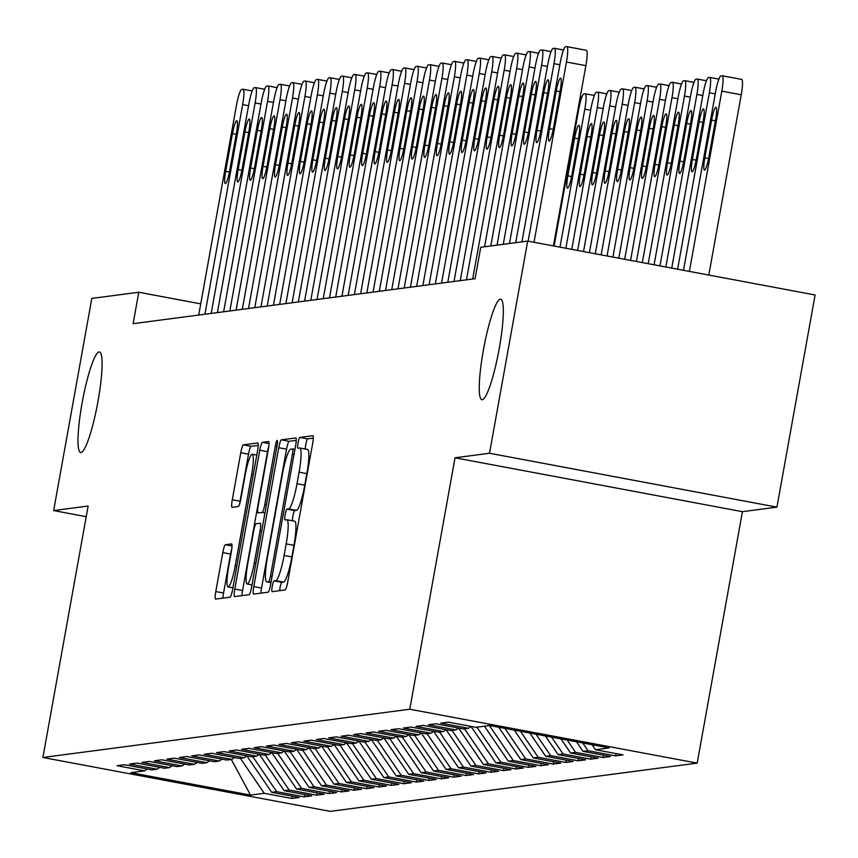 <?xml version="1.0" encoding="UTF-8"?>
<svg xmlns="http://www.w3.org/2000/svg" width="858" height="858" viewBox="0 0 858 858"><rect width="100%" height="100%" fill="white"/><g stroke="black" fill="none" stroke-linecap="round" stroke-linejoin="round"><path stroke-width="1.29" d="M272.233 586.379A5.491 0.826 -79.4 0 0 272.083 591.666A5.491 0.826 -79.4 0 0 272.125 591.666L285.113 589.961A7.851 1.169 -79.4 0 0 287.72 582.089L312.698 443.254A7.851 1.169 -79.4 0 0 312.923 435.703A7.851 1.169 -79.4 0 0 312.859 435.703L299.871 437.408A5.491 0.826 -79.4 0 0 298.048 442.921A5.491 0.826 -79.4 0 0 297.898 448.208A5.491 0.826 -79.4 0 0 297.93 448.208L299.614 447.994A25.107 3.754 -79.4 0 1 299.796 447.994A25.107 3.754 -79.4 0 1 299.088 472.157L297.007 483.73A25.107 3.754 -79.4 0 1 288.653 508.923L286.969 509.137A5.491 0.826 -79.4 0 0 285.146 514.65A5.491 0.826 -79.4 0 0 284.985 519.937A5.491 0.826 -79.4 0 0 285.028 519.937L286.711 519.723A25.107 3.754 -79.4 0 1 286.894 519.723A25.107 3.754 -79.4 0 1 286.175 543.886L284.095 555.458A25.107 3.754 -79.4 0 1 275.74 580.651L274.067 580.866A5.491 0.826 -79.4 0 0 272.233 586.379M287.065 519.787L294.476 521.171A25.107 3.754 -79.4 0 1 294.659 521.181A25.107 3.754 -79.4 0 1 293.951 545.345L291.87 556.906A25.107 3.754 -79.4 0 1 283.515 582.11L281.832 582.325A5.491 0.826 -79.4 0 0 280.008 587.837A5.491 0.826 -79.4 0 0 279.622 590.679M313.309 438.127L307.647 438.867A5.491 0.826 -79.4 0 0 305.813 444.38A5.491 0.826 -79.4 0 0 305.405 449.045M299.978 448.058L307.379 449.442A25.107 3.754 -79.4 0 1 307.572 449.453A25.107 3.754 -79.4 0 1 306.853 473.616L304.772 485.178A25.107 3.754 -79.4 0 1 296.418 510.381L294.734 510.596A5.491 0.826 -79.4 0 0 292.91 516.108A5.491 0.826 -79.4 0 0 292.503 520.774M98.016 401.169A51.158 7.647 -79.4 0 0 99.474 351.941A51.158 7.647 -79.4 0 0 82.068 403.271A51.158 7.647 -79.4 0 0 80.62 452.498A51.158 7.647 -79.4 0 0 98.016 401.169M499.259 348.402A51.158 7.647 -79.4 0 0 500.718 299.174A51.158 7.647 -79.4 0 0 483.322 350.504A51.158 7.647 -79.4 0 0 481.864 399.731A51.158 7.647 -79.4 0 0 499.259 348.402M225.397 544.723A7.851 1.169 -79.4 0 0 222.79 552.595L215.787 591.548A7.851 1.169 -79.4 0 0 215.562 599.099A7.851 1.169 -79.4 0 0 215.615 599.099L230.041 597.2A7.851 1.169 -79.4 0 0 232.647 589.328L257.625 450.504A7.851 1.169 -79.4 0 0 257.85 442.953A7.851 1.169 -79.4 0 0 257.797 442.942L243.372 444.841A7.851 1.169 -79.4 0 0 240.766 452.713L232.293 499.764A7.851 1.169 -79.4 0 0 232.068 507.314A7.851 1.169 -79.4 0 0 232.132 507.314L238.299 506.51A7.851 1.169 -79.4 0 0 240.916 498.627L245.109 475.3A20.989 3.142 -79.4 0 1 252.252 454.247A20.989 3.142 -79.4 0 1 251.651 474.442L235.21 565.84A20.989 3.142 -79.4 0 1 228.067 586.893A20.989 3.142 -79.4 0 1 228.668 566.698L231.403 551.469A7.851 1.169 -79.4 0 0 231.628 543.918A7.851 1.169 -79.4 0 0 231.574 543.908L225.397 544.723L232.035 545.967M133.108 323.68L475.085 278.7L480.737 247.276L527.691 241.098L489.51 453.249L455.019 457.786L409.781 709.234L42.9 757.485L88.138 506.038L53.646 510.574L91.817 298.423L138.771 292.246L133.108 323.68M253.796 586.55A7.851 1.169 -79.4 0 0 253.571 594.101A7.851 1.169 -79.4 0 0 253.636 594.101L268.061 592.202A7.851 1.169 -79.4 0 0 270.667 584.33L295.645 445.495A7.851 1.169 -79.4 0 0 295.871 437.945A7.851 1.169 -79.4 0 0 295.817 437.945L281.392 439.843A7.851 1.169 -79.4 0 0 278.775 447.715L253.796 586.55L261.561 588.009A7.851 1.169 -79.4 0 0 260.95 593.135M249.045 594.701L234.62 596.6A7.851 1.169 -79.4 0 1 234.566 596.6A7.851 1.169 -79.4 0 1 234.792 589.049L259.77 450.214A7.851 1.169 -79.4 0 1 262.376 442.342L268.554 441.527A7.851 1.169 -79.4 0 1 268.608 441.538A7.851 1.169 -79.4 0 1 268.382 449.088L258.258 505.383A7.851 1.169 -79.4 0 0 258.033 512.934A7.851 1.169 -79.4 0 0 258.086 512.945L262.183 512.398A7.851 1.169 -79.4 0 0 264.8 504.525L275.343 445.913A5.491 0.826 -79.4 0 1 277.209 440.401A5.491 0.826 -79.4 0 1 277.059 445.688L251.662 586.829A7.851 1.169 -79.4 0 1 249.045 594.701M409.781 709.234L697.189 763.116L330.309 811.368L42.9 757.485M616.012 753.581L615.594 755.887L623.069 754.901L595.484 749.731L609.191 747.929L489.564 725.503L475.858 727.305L448.284 722.136L440.808 723.112L468.393 728.292L463.406 728.946L435.832 723.777L428.356 724.753L455.941 729.922L450.954 730.576L423.38 725.407L415.905 726.394L443.479 731.563L438.502 732.217L410.928 727.048L403.453 728.034L431.027 733.204L426.051 733.858L398.477 728.689L391.001 729.665L418.575 734.834L413.599 735.488L386.014 730.319L378.55 731.306L406.124 736.475L401.136 737.129L373.562 731.96L366.098 732.947L393.672 738.116L388.685 738.77L361.111 733.601L353.635 734.577L381.22 739.757L376.233 740.411L348.659 735.242L341.184 736.218L368.758 741.387L363.781 742.041L336.207 736.872L328.732 737.859L356.306 743.028L351.33 743.682L323.756 738.513L316.28 739.499L343.854 744.669L338.878 745.323L311.293 740.154L303.829 741.13L331.402 746.299L326.426 746.953L298.841 741.784L291.377 742.771L318.951 747.94L313.964 748.594L286.39 743.425L278.914 744.412L306.499 749.581L301.512 750.235L273.938 745.066L266.463 746.042L294.047 751.211L289.06 751.876L261.486 746.696L254.011 747.683L281.585 752.852L276.608 753.506L249.034 748.337L241.559 749.324L269.133 754.493L264.157 755.147L236.583 749.978L229.107 750.965L256.681 756.134L251.705 756.788L224.12 751.619L216.656 752.595L244.23 757.764L239.243 758.418L211.669 753.249L204.204 754.236L231.778 759.405L226.791 760.059L199.217 754.89L191.742 755.877L219.326 761.046L214.339 761.7L186.765 756.531L179.29 757.507L206.864 762.676L201.887 763.341L174.313 758.161L166.838 759.148L194.412 764.317L189.436 764.971L161.862 759.802L154.386 760.789L181.96 765.958L176.984 766.612L149.399 761.443L141.935 762.419L169.509 767.599L164.532 768.253L136.948 763.084L129.483 764.06L157.057 769.229L152.07 769.883L124.496 764.714L117.02 765.701L144.605 770.87L147.297 768.993M615.594 755.887L588.02 750.718L583.032 751.372L576.512 741.805M603.549 755.222L603.142 757.528L610.606 756.541L583.032 751.372M603.142 757.528L575.557 752.359L570.581 753.013L560.95 738.888M591.098 756.853L590.69 759.158L598.155 758.182L570.581 753.013M590.69 759.158L563.105 753.989L558.129 754.643L545.388 735.971M578.646 758.493L578.228 760.799L585.703 759.813L558.129 754.643M578.228 760.799L550.654 755.63L545.677 756.284L529.826 733.054M566.194 760.134L565.776 762.44L573.251 761.454L545.677 756.284M565.776 762.44L538.202 757.271L533.226 757.925L514.264 730.137M553.742 761.765L553.324 764.07L560.8 763.094L533.226 757.925M553.324 764.07L525.75 758.901L520.763 759.555L498.702 727.219M541.291 763.405L540.872 765.711L548.348 764.725L520.763 759.555M540.872 765.711L513.298 760.542L508.311 761.196L484.427 726.179M528.828 765.046L528.421 767.352L535.885 766.366L508.311 761.196M528.421 767.352L500.847 762.183L495.86 762.837L471.031 726.447M516.377 766.687L515.969 768.993L523.434 768.007L495.86 762.837M515.969 768.993L488.384 763.813L483.408 764.478L458.58 728.077M503.925 768.318L503.507 770.623L510.982 769.647L483.408 764.478M503.507 770.623L475.933 765.454L470.956 766.108L446.128 729.718M491.473 769.958L491.055 772.264L498.53 771.278L470.956 766.108M491.055 772.264L463.481 767.095L458.504 767.749L433.676 731.359M479.021 771.599L478.603 773.905L486.078 772.919L458.504 767.749M478.603 773.905L451.029 768.736L446.042 769.39L421.224 733M466.57 773.23L466.151 775.535L473.627 774.56L446.042 769.39M466.151 775.535L438.577 770.366L433.59 771.02L408.762 734.63M454.107 774.871L453.7 777.176L461.175 776.19L433.59 771.02M453.7 777.176L426.126 772.007L421.139 772.661L396.31 736.271M441.656 776.511L441.248 778.817L448.713 777.831L421.139 772.661M441.248 778.817L413.663 773.648L408.687 774.302L383.858 737.912M429.204 778.142L428.796 780.448L436.261 779.472L408.687 774.302M428.796 780.448L401.212 775.278L396.235 775.943L371.407 739.542M416.752 779.783L416.334 782.088L423.809 781.112L396.235 775.943M416.334 782.088L388.76 776.919L383.783 777.573L358.955 741.183M404.3 781.423L403.882 783.729L411.357 782.743L383.783 777.573M403.882 783.729L376.308 778.56L371.332 779.214L346.503 742.824M391.849 783.064L391.43 785.37L398.906 784.384L371.332 779.214M391.43 785.37L363.856 780.201L358.869 780.855L334.052 744.454M379.397 784.695L378.979 787L386.454 786.025L358.869 780.855M378.979 787L351.405 781.831L346.418 782.485L321.589 746.095M366.934 786.336L366.527 788.641L373.991 787.655L346.418 782.485M366.527 788.641L338.953 783.472L333.966 784.126L309.137 747.736M354.483 787.976L354.075 790.282L361.54 789.296L333.966 784.126M354.075 790.282L326.49 785.113L321.514 785.767L296.686 749.377M342.031 789.607L341.613 791.913L349.088 790.937L321.514 785.767M341.613 791.913L314.039 786.743L309.062 787.397L284.234 751.007M329.579 791.248L329.161 793.553L336.636 792.577L309.062 787.397M329.161 793.553L301.587 788.384L296.611 789.038L271.782 752.648M317.128 792.889L316.709 795.194L324.185 794.208L296.611 789.038M316.709 795.194L289.135 790.025L284.148 790.679L259.331 754.289M304.676 794.529L304.258 796.835L311.733 795.849L284.148 790.679M304.258 796.835L276.684 791.666L271.696 792.32L246.868 755.919M292.213 796.16L291.806 798.466L299.281 797.49L271.696 792.32M291.806 798.466L264.232 793.296L250.525 795.098L130.899 772.672L144.605 770.87M157.057 769.229L159.749 767.352M264.232 793.296L240.337 758.279M250.525 795.098L231.317 759.469M169.509 767.599L172.201 765.711M276.684 791.666L252.788 756.638M181.96 765.958L184.652 764.081M289.135 790.025L265.24 755.008M194.412 764.317L197.115 762.44M301.587 788.384L277.702 753.367M206.864 762.676L209.567 760.799M314.039 786.743L290.154 751.726M219.326 761.046L222.018 759.169M326.49 785.113L302.606 750.085M231.778 759.405L234.47 757.528M338.953 783.472L315.058 748.455M244.23 757.764L246.922 755.887M351.405 781.831L327.509 746.814M256.681 756.134L259.373 754.246M363.856 780.201L339.961 745.173M269.133 754.493L271.825 752.616M376.308 778.56L352.413 743.543M281.585 752.852L284.288 750.975M388.76 776.919L364.875 741.902M294.047 751.211L296.739 749.334M401.212 775.278L377.327 740.261M306.499 749.581L309.191 747.704M413.663 773.648L389.779 738.631M318.951 747.94L321.643 746.063M426.126 772.007L402.23 736.99M331.402 746.299L334.094 744.422M438.577 770.366L414.682 735.349M343.854 744.669L346.546 742.781M451.029 768.736L427.134 733.708M356.306 743.028L359.009 741.151M463.481 767.095L439.596 732.078M368.758 741.387L371.46 739.51M475.933 765.454L452.048 730.437M381.22 739.757L383.912 737.869M488.384 763.813L464.5 728.796M393.672 738.116L396.364 736.239M500.847 762.183L476.951 727.166M406.124 736.475L408.816 734.598M513.298 760.542L489.403 725.525M418.575 734.834L421.267 732.957M525.75 758.901L504.922 728.388M431.027 733.204L433.719 731.327M538.202 757.271L520.484 731.306M443.479 731.563L446.181 729.686M550.654 755.63L536.046 734.223M455.941 729.922L458.633 728.045M563.105 753.989L551.608 737.14M468.393 728.292L471.085 726.404M575.557 752.359L567.17 740.057M588.02 750.718L582.732 742.974M200.729 303.861L138.771 292.246M53.646 510.574L86.229 516.688M455.019 457.786L742.427 511.679L776.93 507.142L489.51 453.249M776.93 507.142L815.1 294.98L527.691 241.098M742.427 511.679L697.189 763.116M595.484 749.731L592.074 744.723M296.257 440.369L289.157 441.302A7.851 1.169 -79.4 0 0 286.551 449.174L261.561 588.009M268.651 581.585A5.491 0.826 -79.4 0 0 270.484 576.072L292.406 454.204A5.491 0.826 -79.4 0 0 292.567 448.927A5.491 0.826 -79.4 0 0 292.524 448.927L290.755 449.152A25.107 3.754 -79.4 0 0 282.4 474.345L267.406 557.646A25.107 3.754 -79.4 0 0 266.699 581.81A25.107 3.754 -79.4 0 0 266.881 581.81L271.074 582.035M268.79 446.439A7.851 1.169 -79.4 0 0 267.535 451.673L242.557 590.508A7.851 1.169 -79.4 0 0 241.945 595.634M247.748 563.813A20.989 3.142 -79.4 0 0 247.147 584.008A20.989 3.142 -79.4 0 0 254.279 562.955L260.081 530.748A7.851 1.169 -79.4 0 0 260.306 523.198A7.851 1.169 -79.4 0 0 260.242 523.198L256.145 523.734A7.851 1.169 -79.4 0 0 253.539 531.606L247.748 563.813M258.247 445.366L251.137 446.299A7.851 1.169 -79.4 0 0 248.53 454.172L240.068 501.222A7.851 1.169 -79.4 0 0 239.661 503.871M231.81 548.82A7.851 1.169 -79.4 0 0 230.555 554.053L223.552 593.007A7.851 1.169 -79.4 0 0 222.93 598.133M708.794 275.053L741.226 94.788A15.991 2.392 100.6 0 0 741.687 79.397A15.991 2.392 100.6 0 0 741.569 79.397L722.372 75.804M683.494 270.313L715.583 91.967A15.991 2.392 -79.4 0 1 720.902 75.922L722.146 75.761A15.991 2.392 -79.4 0 1 722.264 75.761A15.991 2.392 -79.4 0 1 721.814 91.141L689.371 271.407M711.614 120.109L704.826 157.818A12.784 1.909 -79.4 0 0 704.461 170.131A12.784 1.909 -79.4 0 0 708.815 157.293L715.604 119.584A12.784 1.909 -79.4 0 0 715.958 107.271A12.784 1.909 -79.4 0 0 711.614 120.109L715.379 120.806M528.131 241.184L560.22 62.838A15.991 2.392 -79.4 0 1 565.54 46.793L566.784 46.632A15.991 2.392 -79.4 0 1 566.902 46.632A15.991 2.392 -79.4 0 1 566.452 62.023L534.019 242.288M553.431 245.924L585.875 65.658L566.452 62.023M556.252 90.98A12.784 1.909 100.6 0 1 560.606 78.142A12.784 1.909 100.6 0 1 560.242 90.455L553.453 128.174A12.784 1.909 100.6 0 1 549.109 141.002A12.784 1.909 100.6 0 1 549.474 128.689L556.252 90.98L560.017 91.688M567.02 46.675L586.207 50.268A15.991 2.392 100.6 0 1 586.325 50.279A15.991 2.392 100.6 0 1 585.875 65.658M671.728 268.104L703.131 93.608A15.991 2.392 -79.4 0 1 708.451 77.563L709.695 77.392A15.991 2.392 -79.4 0 1 709.813 77.402A15.991 2.392 -79.4 0 1 709.351 92.782L677.616 269.208M699.163 121.739L692.374 159.459A12.784 1.909 -79.4 0 0 692.009 171.772A12.784 1.909 -79.4 0 0 696.364 158.934L703.142 121.214A12.784 1.909 -79.4 0 0 703.506 108.912A12.784 1.909 -79.4 0 0 699.163 121.739L702.927 122.447M659.974 265.894L690.679 95.238A15.991 2.392 -79.4 0 1 695.999 79.193L697.243 79.033A15.991 2.392 -79.4 0 1 697.361 79.033A15.991 2.392 -79.4 0 1 696.9 94.423L665.851 266.999M686.711 123.38L679.922 161.1A12.784 1.909 -79.4 0 0 679.557 173.402A12.784 1.909 -79.4 0 0 683.901 160.575L690.69 122.855A12.784 1.909 -79.4 0 0 691.055 110.553A12.784 1.909 -79.4 0 0 686.711 123.38L690.476 124.088M515.712 242.675L547.769 64.479A15.991 2.392 -79.4 0 1 553.088 48.434L554.332 48.273A15.991 2.392 -79.4 0 1 554.45 48.273A15.991 2.392 -79.4 0 1 554 63.653L521.932 241.849M543.8 92.61A12.784 1.909 100.6 0 1 548.155 79.783A12.784 1.909 100.6 0 1 547.79 92.096L541.001 129.805A12.784 1.909 100.6 0 1 536.647 142.643A12.784 1.909 100.6 0 1 537.011 130.33L543.8 92.61L547.565 93.318M503.26 244.305L535.317 66.109A15.991 2.392 -79.4 0 1 540.637 50.075L541.881 49.903A15.991 2.392 -79.4 0 1 541.999 49.914A15.991 2.392 -79.4 0 1 541.548 65.294L509.48 243.49M531.349 94.251A12.784 1.909 100.6 0 1 535.703 81.424A12.784 1.909 100.6 0 1 535.338 93.726L528.549 131.446A12.784 1.909 100.6 0 1 524.195 144.273A12.784 1.909 100.6 0 1 524.56 131.971L531.349 94.251L535.113 94.959M648.208 263.696L678.228 96.879A15.991 2.392 -79.4 0 1 683.536 80.834L684.791 80.673A15.991 2.392 -79.4 0 1 684.909 80.673A15.991 2.392 -79.4 0 1 684.448 96.064L654.086 264.8M674.249 125.021L667.47 162.73A12.784 1.909 -79.4 0 0 667.106 175.043A12.784 1.909 -79.4 0 0 671.449 162.216L678.238 124.496A12.784 1.909 -79.4 0 0 678.603 112.183A12.784 1.909 -79.4 0 0 674.249 125.021L678.013 125.729M636.443 261.486L665.765 98.52A15.991 2.392 -79.4 0 1 671.085 82.475L672.329 82.314A15.991 2.392 -79.4 0 1 672.447 82.314A15.991 2.392 -79.4 0 1 671.996 97.694L642.331 262.591M661.797 126.652L655.019 164.371A12.784 1.909 -79.4 0 0 654.654 176.684A12.784 1.909 -79.4 0 0 658.998 163.846L665.787 126.137A12.784 1.909 -79.4 0 0 666.151 113.824A12.784 1.909 -79.4 0 0 661.797 126.652L665.561 127.359M490.797 245.946L522.865 67.75A15.991 2.392 -79.4 0 1 528.185 51.705L529.429 51.544A15.991 2.392 -79.4 0 1 529.547 51.544A15.991 2.392 -79.4 0 1 529.096 66.935L497.029 245.131M518.897 95.892A12.784 1.909 100.6 0 1 523.241 83.054A12.784 1.909 100.6 0 1 522.876 95.367L516.098 133.087A12.784 1.909 100.6 0 1 511.743 145.914A12.784 1.909 100.6 0 1 512.108 133.612L518.897 95.892L522.661 96.6M472.694 279.011L510.413 69.391A15.991 2.392 -79.4 0 1 515.733 53.346L516.977 53.185A15.991 2.392 -79.4 0 1 517.095 53.185A15.991 2.392 -79.4 0 1 516.634 68.565L484.577 246.772M506.445 97.533A12.784 1.909 100.6 0 1 510.789 84.695A12.784 1.909 100.6 0 1 510.424 97.008L503.646 134.717A12.784 1.909 100.6 0 1 499.292 147.555A12.784 1.909 100.6 0 1 499.656 135.242L506.445 97.533L510.21 98.23M624.688 259.288L653.313 100.15A15.991 2.392 -79.4 0 1 658.633 84.116L659.877 83.945A15.991 2.392 -79.4 0 1 659.995 83.955A15.991 2.392 -79.4 0 1 659.545 99.335L630.566 260.382M649.345 128.292L642.556 166.012A12.784 1.909 -79.4 0 0 642.192 178.314A12.784 1.909 -79.4 0 0 646.546 165.487L653.335 127.767A12.784 1.909 -79.4 0 0 653.699 115.465A12.784 1.909 -79.4 0 0 649.345 128.292L653.11 129M460.242 280.652L497.962 71.021A15.991 2.392 -79.4 0 1 503.271 54.987L504.525 54.815A15.991 2.392 -79.4 0 1 504.643 54.826A15.991 2.392 -79.4 0 1 504.182 70.206L466.462 279.837M493.994 99.163A12.784 1.909 100.6 0 1 498.337 86.336A12.784 1.909 100.6 0 1 497.972 98.638L491.184 136.358A12.784 1.909 100.6 0 1 486.84 149.195A12.784 1.909 100.6 0 1 487.205 136.883L493.994 99.163L497.747 99.871M612.923 257.078L640.862 101.791A15.991 2.392 -79.4 0 1 646.181 85.746L647.425 85.585A15.991 2.392 -79.4 0 1 647.543 85.585A15.991 2.392 -79.4 0 1 647.093 100.976L618.8 258.183M636.893 129.933L630.104 167.653A12.784 1.909 -79.4 0 0 629.74 179.955A12.784 1.909 -79.4 0 0 634.094 167.128L640.883 129.408A12.784 1.909 -79.4 0 0 641.248 117.096A12.784 1.909 -79.4 0 0 636.893 129.933L640.658 130.641M447.79 282.293L485.499 72.662A15.991 2.392 -79.4 0 1 490.819 56.617L492.063 56.456A15.991 2.392 -79.4 0 1 492.181 56.456A15.991 2.392 -79.4 0 1 491.731 71.847L454.011 281.478M481.531 100.804A12.784 1.909 100.6 0 1 485.885 87.977A12.784 1.909 100.6 0 1 485.521 100.279L478.732 137.999A12.784 1.909 100.6 0 1 474.388 150.826A12.784 1.909 100.6 0 1 474.753 138.524L481.531 100.804L485.296 101.512M601.158 254.869L628.41 103.432A15.991 2.392 -79.4 0 1 633.73 87.387L634.974 87.226A15.991 2.392 -79.4 0 1 635.092 87.226A15.991 2.392 -79.4 0 1 634.641 102.606L607.046 255.974M624.442 131.574L617.653 169.283A12.784 1.909 -79.4 0 0 617.288 181.596A12.784 1.909 -79.4 0 0 621.642 168.758L628.421 131.049A12.784 1.909 -79.4 0 0 628.785 118.736A12.784 1.909 -79.4 0 0 624.442 131.574L628.206 132.271M589.403 252.67L615.958 105.062A15.991 2.392 -79.4 0 1 621.278 89.028L622.522 88.857A15.991 2.392 -79.4 0 1 622.64 88.867A15.991 2.392 -79.4 0 1 622.179 104.247L595.28 253.764M611.99 133.204L605.201 170.924A12.784 1.909 -79.4 0 0 604.836 183.237A12.784 1.909 -79.4 0 0 609.191 170.399L615.969 132.679A12.784 1.909 -79.4 0 0 616.334 120.377A12.784 1.909 -79.4 0 0 611.99 133.204L615.754 133.912M577.638 250.461L603.506 106.703A15.991 2.392 -79.4 0 1 608.826 90.658L610.07 90.498A15.991 2.392 -79.4 0 1 610.188 90.498A15.991 2.392 -79.4 0 1 609.727 105.888L583.515 251.566M599.538 134.845L592.749 172.565A12.784 1.909 -79.4 0 0 592.385 184.867A12.784 1.909 -79.4 0 0 596.728 172.04L603.517 134.32A12.784 1.909 -79.4 0 0 603.882 122.018A12.784 1.909 -79.4 0 0 599.538 134.845L603.292 135.553M565.872 248.252L591.044 108.344A15.991 2.392 -79.4 0 1 596.364 92.299L597.608 92.138A15.991 2.392 -79.4 0 1 597.726 92.138A15.991 2.392 -79.4 0 1 597.275 107.529L571.76 249.356M587.076 136.486L580.298 174.195A12.784 1.909 -79.4 0 0 579.933 186.508A12.784 1.909 -79.4 0 0 584.277 173.681L591.065 135.961A12.784 1.909 -79.4 0 0 591.43 123.649A12.784 1.909 -79.4 0 0 587.076 136.486L590.84 137.183M554.118 246.053L578.592 109.985A15.991 2.392 -79.4 0 1 583.912 93.94L585.156 93.779A15.991 2.392 -79.4 0 1 585.274 93.779A15.991 2.392 -79.4 0 1 584.824 109.159L559.995 247.158M574.624 138.117L567.835 175.836A12.784 1.909 -79.4 0 0 567.481 188.149A12.784 1.909 -79.4 0 0 571.825 175.311L578.614 137.602A12.784 1.909 -79.4 0 0 578.978 125.289A12.784 1.909 -79.4 0 0 574.624 138.117L578.389 138.824M435.328 283.934L473.048 74.303A15.991 2.392 -79.4 0 1 478.367 58.258L479.611 58.097A15.991 2.392 -79.4 0 1 479.729 58.097A15.991 2.392 -79.4 0 1 479.279 73.488L441.559 283.108M469.079 102.445A12.784 1.909 100.6 0 1 473.434 89.607A12.784 1.909 100.6 0 1 473.069 101.92L466.28 139.639A12.784 1.909 100.6 0 1 461.936 152.467A12.784 1.909 100.6 0 1 462.29 140.154L469.079 102.445L472.844 103.142M422.876 285.564L460.596 75.944A15.991 2.392 -79.4 0 1 465.915 59.899L467.16 59.738A15.991 2.392 -79.4 0 1 467.278 59.738A15.991 2.392 -79.4 0 1 466.827 75.118L429.107 284.749M456.628 104.075A12.784 1.909 100.6 0 1 460.982 91.248A12.784 1.909 100.6 0 1 460.617 103.561L453.828 141.27A12.784 1.909 100.6 0 1 449.474 154.108A12.784 1.909 100.6 0 1 449.839 141.795L456.628 104.075L460.392 104.783M410.424 287.205L448.144 77.574A15.991 2.392 -79.4 0 1 453.464 61.529L454.708 61.368A15.991 2.392 -79.4 0 1 454.826 61.368A15.991 2.392 -79.4 0 1 454.375 76.759L416.656 286.39M444.176 105.716A12.784 1.909 100.6 0 1 448.519 92.889A12.784 1.909 100.6 0 1 448.166 105.191L441.377 142.911A12.784 1.909 100.6 0 1 437.022 155.738A12.784 1.909 100.6 0 1 437.387 143.436L444.176 105.716L447.94 106.424M397.973 288.846L435.692 79.215A15.991 2.392 -79.4 0 1 441.012 63.17L442.256 63.009A15.991 2.392 -79.4 0 1 442.374 63.009A15.991 2.392 -79.4 0 1 441.913 78.4L404.204 288.02M431.724 107.357A12.784 1.909 100.6 0 1 436.068 94.519A12.784 1.909 100.6 0 1 435.703 106.832L428.925 144.552A12.784 1.909 100.6 0 1 424.571 157.379A12.784 1.909 100.6 0 1 424.935 145.077L431.724 107.357L435.489 108.065M385.521 290.476L423.241 80.856A15.991 2.392 -79.4 0 1 428.56 64.811L429.804 64.65A15.991 2.392 -79.4 0 1 429.922 64.65A15.991 2.392 -79.4 0 1 429.461 80.03L391.741 289.661M419.272 108.998A12.784 1.909 100.6 0 1 423.616 96.16A12.784 1.909 100.6 0 1 423.251 108.473L416.462 146.182A12.784 1.909 100.6 0 1 412.119 159.02A12.784 1.909 100.6 0 1 412.484 146.707L419.272 108.998L423.037 109.695M373.069 292.117L410.789 82.486A15.991 2.392 -79.4 0 1 416.098 66.452L417.353 66.281A15.991 2.392 -79.4 0 1 417.471 66.291A15.991 2.392 -79.4 0 1 417.009 81.671L379.29 291.302M406.81 110.628A12.784 1.909 100.6 0 1 411.164 97.801A12.784 1.909 100.6 0 1 410.8 110.103L404.011 147.823A12.784 1.909 100.6 0 1 399.667 160.661A12.784 1.909 100.6 0 1 400.032 148.348L406.81 110.628L410.574 111.336M360.617 293.758L398.326 84.127A15.991 2.392 -79.4 0 1 403.646 68.082L404.89 67.921A15.991 2.392 -79.4 0 1 405.008 67.921A15.991 2.392 -79.4 0 1 404.558 83.312L366.838 292.932M394.358 112.269A12.784 1.909 100.6 0 1 398.713 99.431A12.784 1.909 100.6 0 1 398.348 111.744L391.559 149.464A12.784 1.909 100.6 0 1 387.215 162.291A12.784 1.909 100.6 0 1 387.58 149.989L394.358 112.269L398.123 112.977M348.155 295.399L385.875 85.768A15.991 2.392 -79.4 0 1 391.194 69.723L392.438 69.562A15.991 2.392 -79.4 0 1 392.556 69.562A15.991 2.392 -79.4 0 1 392.106 84.953L354.386 294.573M381.907 113.91A12.784 1.909 100.6 0 1 386.261 101.072A12.784 1.909 100.6 0 1 385.896 113.385L379.107 151.094A12.784 1.909 100.6 0 1 374.753 163.932A12.784 1.909 100.6 0 1 375.118 151.619L381.907 113.91L385.671 114.607M335.703 297.029L373.423 87.409A15.991 2.392 -79.4 0 1 378.743 71.364L379.987 71.193A15.991 2.392 -79.4 0 1 380.105 71.203A15.991 2.392 -79.4 0 1 379.654 86.583L341.934 296.214M369.455 115.54A12.784 1.909 100.6 0 1 373.809 102.713A12.784 1.909 100.6 0 1 373.445 115.015L366.656 152.735A12.784 1.909 100.6 0 1 362.301 165.573A12.784 1.909 100.6 0 1 362.666 153.26L369.455 115.54L373.219 116.248M323.251 298.67L360.971 89.039A15.991 2.392 -79.4 0 1 366.291 72.994L367.535 72.833A15.991 2.392 -79.4 0 1 367.653 72.833A15.991 2.392 -79.4 0 1 367.192 88.224L329.483 297.855M357.003 117.181A12.784 1.909 100.6 0 1 361.347 104.354A12.784 1.909 100.6 0 1 360.982 116.656L354.204 154.376A12.784 1.909 100.6 0 1 349.849 167.203A12.784 1.909 100.6 0 1 350.214 154.901L357.003 117.181L360.768 117.889M310.8 300.311L348.52 90.68A15.991 2.392 -79.4 0 1 353.839 74.635L355.083 74.474A15.991 2.392 -79.4 0 1 355.201 74.474A15.991 2.392 -79.4 0 1 354.74 89.865L317.031 299.485M344.551 118.822A12.784 1.909 100.6 0 1 348.895 105.984A12.784 1.909 100.6 0 1 348.53 118.297L341.752 156.017A12.784 1.909 100.6 0 1 337.398 168.844A12.784 1.909 100.6 0 1 337.762 156.531L344.551 118.822L348.316 119.53M298.348 301.941L336.068 92.321A15.991 2.392 -79.4 0 1 341.377 76.276L342.632 76.115A15.991 2.392 -79.4 0 1 342.75 76.115A15.991 2.392 -79.4 0 1 342.288 91.495L304.569 301.126M332.1 120.452A12.784 1.909 100.6 0 1 336.443 107.625A12.784 1.909 100.6 0 1 336.079 119.938L329.29 157.647A12.784 1.909 100.6 0 1 324.946 170.485A12.784 1.909 100.6 0 1 325.311 158.172L332.1 120.452L335.853 121.16M285.896 303.582L323.605 93.951A15.991 2.392 -79.4 0 1 328.925 77.917L330.169 77.746A15.991 2.392 -79.4 0 1 330.287 77.756A15.991 2.392 -79.4 0 1 329.837 93.136L292.117 302.767M319.637 122.093A12.784 1.909 100.6 0 1 323.992 109.266A12.784 1.909 100.6 0 1 323.627 121.568L316.838 159.288A12.784 1.909 100.6 0 1 312.494 172.115A12.784 1.909 100.6 0 1 312.859 159.813L319.637 122.093L323.402 122.801M273.434 305.223L311.154 95.592A15.991 2.392 -79.4 0 1 316.473 79.547L317.717 79.386A15.991 2.392 -79.4 0 1 317.835 79.386A15.991 2.392 -79.4 0 1 317.385 94.777L279.665 304.397M307.185 123.734A12.784 1.909 100.6 0 1 311.54 110.897A12.784 1.909 100.6 0 1 311.175 123.209L304.386 160.929A12.784 1.909 100.6 0 1 300.043 173.756A12.784 1.909 100.6 0 1 300.397 161.454L307.185 123.734L310.95 124.442M260.982 306.864L298.702 97.233A15.991 2.392 -79.4 0 1 304.022 81.188L305.266 81.027A15.991 2.392 -79.4 0 1 305.384 81.027A15.991 2.392 -79.4 0 1 304.933 96.407L267.213 306.038M294.734 125.375A12.784 1.909 100.6 0 1 299.088 112.537A12.784 1.909 100.6 0 1 298.723 124.85L291.935 162.559A12.784 1.909 100.6 0 1 287.58 175.397A12.784 1.909 100.6 0 1 287.945 163.084L294.734 125.375L298.498 126.072M248.53 308.494L286.25 98.874A15.991 2.392 -79.4 0 1 291.57 82.829L292.814 82.658A15.991 2.392 -79.4 0 1 292.932 82.668A15.991 2.392 -79.4 0 1 292.481 98.048L254.762 307.679M282.282 127.005A12.784 1.909 100.6 0 1 286.626 114.178A12.784 1.909 100.6 0 1 286.272 126.48L279.483 164.2A12.784 1.909 100.6 0 1 275.128 177.038A12.784 1.909 100.6 0 1 275.493 164.725L282.282 127.005L286.046 127.713M236.079 310.135L273.799 100.504A15.991 2.392 -79.4 0 1 279.118 84.459L280.362 84.298A15.991 2.392 -79.4 0 1 280.48 84.298A15.991 2.392 -79.4 0 1 280.019 99.689L242.31 309.32M269.83 128.646A12.784 1.909 100.6 0 1 274.174 115.819A12.784 1.909 100.6 0 1 273.809 128.121L267.031 165.841A12.784 1.909 100.6 0 1 262.677 178.668A12.784 1.909 100.6 0 1 263.041 166.366L269.83 128.646L273.595 129.354M223.627 311.776L261.347 102.145A15.991 2.392 -79.4 0 1 266.666 86.1L267.911 85.939A15.991 2.392 -79.4 0 1 268.028 85.939A15.991 2.392 -79.4 0 1 267.567 101.33L229.847 310.95M257.379 130.287A12.784 1.909 100.6 0 1 261.722 117.449A12.784 1.909 100.6 0 1 261.358 129.762L254.569 167.482A12.784 1.909 100.6 0 1 250.225 180.309A12.784 1.909 100.6 0 1 250.59 167.996L257.379 130.287L261.143 130.995M211.175 313.406L248.895 103.786A15.991 2.392 -79.4 0 1 254.204 87.741L255.459 87.58A15.991 2.392 -79.4 0 1 255.577 87.58A15.991 2.392 -79.4 0 1 255.116 102.96L217.396 312.591M244.916 131.917A12.784 1.909 100.6 0 1 249.27 119.09A12.784 1.909 100.6 0 1 248.906 131.403L242.117 169.112A12.784 1.909 100.6 0 1 237.773 181.95A12.784 1.909 100.6 0 1 238.138 169.637L244.916 131.917L248.681 132.625M198.724 315.047L236.433 105.416A15.991 2.392 -79.4 0 1 241.752 89.382L242.996 89.211A15.991 2.392 -79.4 0 1 243.114 89.221A15.991 2.392 -79.4 0 1 242.664 104.601L204.944 314.232M232.464 133.558A12.784 1.909 100.6 0 1 236.819 120.731A12.784 1.909 100.6 0 1 236.454 133.033L229.665 170.753A12.784 1.909 100.6 0 1 225.322 183.58A12.784 1.909 100.6 0 1 225.686 171.278L232.464 133.558L236.229 134.266M283.515 582.11L275.74 580.651M291.87 556.906L284.095 555.458M293.951 545.345L286.175 543.886M294.734 510.596L286.969 509.137M296.418 510.381L288.653 508.923M304.772 485.178L297.007 483.73M306.853 473.616L299.088 472.157M307.647 438.867L299.871 437.408M281.832 582.325L274.067 580.866M286.551 449.174L278.775 447.715M289.157 441.302L281.392 439.843M272.093 576.372L270.484 576.072M294.026 454.515L292.406 454.204M294.948 449.377L292.599 448.938L294.948 449.367M270.978 582.582L266.881 581.81M242.557 590.508L234.792 589.049M267.535 451.673L259.77 450.214M269.015 443.586L262.376 442.342M264.961 512.923L262.183 512.398M266.409 504.826L264.8 504.525M276.962 446.214L275.343 445.913M255.898 563.256L254.279 562.955M261.69 531.059L260.081 530.748M236.819 566.141L235.21 565.84M253.271 474.742L251.651 474.442M240.068 501.222L232.293 499.764M248.53 454.172L240.766 452.713M251.137 446.299L243.372 444.841M223.552 593.007L215.787 591.548M230.555 554.053L222.79 552.595M721.814 91.141L741.226 94.788M708.579 158.526L704.826 157.818M549.474 128.689L553.228 129.397M709.351 92.782L715.24 93.887M709.92 77.434L718.897 79.118L709.813 77.402M696.128 160.167L692.374 159.459M696.9 94.423L702.788 95.528M697.468 79.075L706.445 80.759L697.361 79.033M683.676 161.797L679.922 161.1M559.877 64.758L554 63.653M554.45 48.273L563.545 49.979L554.568 48.316M537.011 130.33L540.776 131.038M547.425 66.398L541.548 65.294M551.083 51.63L542.106 49.946M524.56 131.971L528.313 132.668M684.448 96.064L690.325 97.158M685.016 80.716L693.993 82.4M671.224 163.438L667.47 162.73M671.996 97.694L677.874 98.799M672.565 82.357L681.531 84.03L672.447 82.314M658.772 165.079L655.019 164.371M534.974 68.039L529.096 66.935M538.631 53.271L529.654 51.587M512.108 133.612L515.862 134.309M522.522 69.67L516.634 68.565M517.095 53.185L526.179 54.891L517.202 53.228M499.656 135.242L503.41 135.95M659.545 99.335L665.422 100.44M660.113 83.987L669.079 85.671M646.321 166.709L642.556 166.012M510.07 71.311L504.182 70.206M504.643 54.826L513.727 56.531L504.751 54.858M487.205 136.883L490.958 137.591M647.093 100.976L652.97 102.081M647.651 85.628L656.627 87.312L647.543 85.585M633.858 168.35L630.104 167.653M497.608 72.951L491.731 71.847M492.181 56.456L501.276 58.162L492.299 56.499M474.753 138.524L478.507 139.221M634.641 102.606L640.518 103.711M635.199 87.269L644.176 88.953M621.406 169.991L617.653 169.283M622.179 104.247L628.067 105.352M622.747 88.9L631.724 90.583L622.64 88.867M608.955 171.632L605.201 170.924M609.727 105.888L615.615 106.993M610.295 90.54L619.272 92.224M596.503 173.262L592.749 172.565M597.275 107.529L603.153 108.623M597.844 92.181L606.81 93.865L597.726 92.138M584.051 174.903L580.298 174.195M584.824 109.159L590.701 110.264M585.392 93.822L594.358 95.495L585.274 93.779M571.6 176.544L567.835 175.836M577.573 111.776L578.249 111.905M580.265 96.825L581.906 97.136M485.156 74.582L479.279 73.488M488.813 59.824L479.847 58.14M462.29 140.154L466.055 140.862M472.704 76.223L466.827 75.118M467.278 59.738L476.372 61.444L467.396 59.781M449.839 141.795L453.592 142.503M460.253 77.863L454.375 76.759M463.91 63.095L454.933 61.411M437.387 143.436L441.141 144.133M447.801 79.494L441.913 78.4M442.374 63.009L451.458 64.715L442.481 63.052M424.935 145.077L428.689 145.774M435.349 81.135L429.461 80.03M439.006 66.366L430.03 64.693M412.484 146.707L416.237 147.415M422.887 82.776L417.009 81.671M417.471 66.291L426.555 67.996L417.578 66.323M400.032 148.348L403.786 149.056M410.435 84.416L404.558 83.312M414.092 69.648L405.126 67.964M387.58 149.989L391.334 150.686M397.983 86.047L392.106 84.953M392.556 69.562L401.651 71.268L392.674 69.605M375.118 151.619L378.882 152.327M385.532 87.688L379.654 86.583M380.105 71.203L389.2 72.909L380.212 71.235M362.666 153.26L366.42 153.968M373.08 89.329L367.192 88.224M376.737 74.56L367.76 72.876M350.214 154.901L353.968 155.598M360.628 90.959L354.74 89.865M355.201 74.474L364.285 76.18L355.309 74.517M337.762 156.531L341.516 157.239M348.176 92.6L342.288 91.495M342.75 76.115L351.834 77.821L342.857 76.158M325.311 158.172L329.064 158.88M335.714 94.241L329.837 93.136M330.287 77.756L339.382 79.451L330.405 77.788M312.859 159.813L316.613 160.521M323.262 95.882L317.385 94.777M326.919 81.113L317.953 79.429M300.397 161.454L304.161 162.151M310.81 97.512L304.933 96.407M305.384 81.027L314.478 82.733L305.502 81.07M287.945 163.084L291.699 163.792M298.359 99.153L292.481 98.048M302.016 84.384L293.039 82.7M275.493 164.725L279.247 165.433M285.907 100.794L280.019 99.689M280.48 84.298L289.564 86.004L280.587 84.341M263.041 166.366L266.795 167.063M273.455 102.424L267.567 101.33M277.113 87.666L268.136 85.982M250.59 167.996L254.343 168.704M260.993 104.065L255.116 102.96M255.577 87.58L264.661 89.286L255.684 87.623M238.138 169.637L241.892 170.345M248.541 105.706L242.664 104.601M252.198 90.937L243.232 89.253M225.686 171.278L229.44 171.975M294.659 521.181L286.894 519.723M307.572 449.453L299.796 447.994M270.978 582.614L266.699 581.81M252.005 584.92L247.147 584.008M232.926 587.805L228.067 586.893M256.799 455.094L252.252 454.247M722.264 75.761L741.687 79.397M586.325 50.279L566.902 46.632M551.093 51.609L541.999 49.914M684.909 80.673L693.993 82.379M538.642 53.25L529.547 51.544M659.995 83.955L669.09 85.65M635.092 87.226L644.186 88.932M610.188 90.498L619.272 92.203M580.265 96.815L581.917 97.115M488.824 59.803L479.729 58.097M463.921 63.074L454.826 61.368M439.006 66.356L429.922 64.65M414.103 69.627L405.008 67.921M376.748 74.539L367.653 72.833M326.93 81.092L317.835 79.386M302.027 84.374L292.932 82.668M277.113 87.645L268.028 85.939M252.209 90.916L243.114 89.221"/></g></svg>

